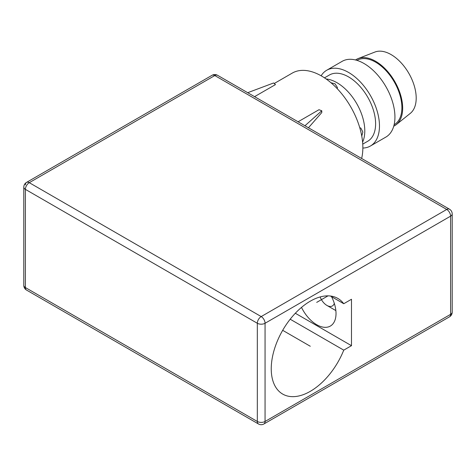 <?xml version="1.0" encoding="UTF-8"?>
<svg xmlns="http://www.w3.org/2000/svg" width="476" height="476" viewBox="0 0 476 476"><rect width="100%" height="100%" fill="white"/><g stroke="black" fill="none" stroke-linecap="round" stroke-linejoin="round"><path stroke-width="0.71" d="M449.469 316.849A5.468 3.153 60 0 0 450.599 314.344L450.599 216.152L265.061 323.269L265.061 421.468L450.599 314.344A5.468 3.153 0 0 0 452.2 312.113L452.2 213.92A5.468 5.468 0 0 0 449.469 209.184A5.468 3.153 120 0 0 446.732 209.458L261.193 316.576A5.468 3.153 120 0 0 257.326 323.269L257.326 421.468L25.401 287.563A5.468 3.153 120 0 0 26.531 290.068L258.462 423.967A5.468 5.468 0 0 0 263.924 423.967L449.469 316.849A5.468 5.468 0 0 0 452.2 312.113M212.076 75.285L26.531 182.403A5.468 3.153 -120 0 1 29.268 182.677L214.807 75.553A5.468 3.153 -120 0 0 212.076 75.285A5.468 5.468 0 0 1 217.538 75.285A5.468 3.153 120 0 0 214.807 75.553L446.732 209.458A5.468 3.153 -120 0 1 450.599 216.152A5.468 3.153 0 0 0 452.2 213.92M343.755 350.146L351.484 345.683L351.484 299.261L343.755 303.724A55.21 31.874 120 0 0 337.889 298.446A55.21 31.874 120 0 0 282.679 330.32A55.21 31.874 120 0 0 282.679 394.074A55.21 31.874 120 0 0 343.755 350.146L290.181 319.217M258.462 423.967A5.468 3.153 120 0 1 257.326 421.468A5.468 3.153 180 0 0 265.061 421.468A5.468 3.153 60 0 1 263.924 423.967M25.401 184.908A5.468 3.153 -120 0 1 26.531 182.403A5.468 5.468 0 0 0 23.8 187.139A5.468 3.153 180 0 0 25.401 189.371A5.468 3.153 120 0 1 29.268 182.677L261.193 316.576A5.468 3.153 -120 0 1 265.061 323.269A5.468 3.153 180 0 1 257.326 323.269L25.401 189.371L25.401 287.563A5.468 3.153 180 0 1 23.8 285.332L23.8 285.332A5.468 5.468 0 0 0 26.531 290.068M351.484 345.683L295.322 313.256M343.755 303.724L330.386 296.007M331.546 296.679A27.334 15.779 60 0 1 336.02 313.547A27.334 15.779 60 0 1 330.362 326.06A27.334 15.779 60 0 1 301.498 307.407M320.152 296.947A10.93 6.313 60 0 0 326.905 305.419L335.86 310.59L326.905 305.419A10.93 6.313 -120 0 0 334.301 303.355M274.23 83.508L292.246 73.102A58.494 33.772 60 0 1 337.323 88.774A58.494 33.772 60 0 1 362.855 147.637A58.494 33.772 -120 0 1 361.629 158.472M254.565 96.658L275.461 84.597L273.629 82.973L247.698 92.695M298.077 121.785L318.974 109.718L321.788 110.777L304.949 125.747M321.788 110.777L321.788 112.562L308.448 127.764M359.743 127.669L360.85 128.086L362.855 132.019L361.754 136.071M326.125 78.974A39.359 22.723 60 0 1 364.789 130.9A39.359 22.723 -120 0 1 362.593 142.14M330.963 82.735L335.021 83.812L337.425 87.513L337.234 88.679M324.477 77.85L329.416 75A38.264 22.092 60 0 1 358.904 85.252A38.264 22.092 60 0 1 375.612 123.76A38.264 22.092 -120 0 1 367.686 141.277L362.748 144.127M321.133 75.797A43.732 25.252 60 0 1 326.685 70.264A43.732 25.252 60 0 1 360.386 81.979A43.732 25.252 60 0 1 379.473 125.991A43.732 25.252 -120 0 1 370.417 146.013L385.881 137.082A43.732 25.252 -120 0 0 394.937 117.066A43.732 25.252 60 0 0 375.85 73.054A43.732 25.252 60 0 0 342.149 61.339L326.685 70.264M362.855 148.054A43.732 25.252 -120 0 0 370.417 146.013M356.946 60.369L357.024 60.321A37.17 21.462 60 0 1 385.667 70.281A37.17 21.462 60 0 1 401.893 107.689A37.17 21.462 -120 0 1 394.193 124.706L394.116 124.754M355.536 59.976A38.264 22.092 60 0 1 358.244 58.53A38.264 22.092 60 0 1 387.059 70.817A38.264 22.092 60 0 1 402.666 108.135A38.264 22.092 -120 0 1 396.359 124.551A38.264 22.092 -120 0 1 393.753 126.17M358.244 58.53L374.945 52.033A35.533 20.516 60 0 1 401.702 63.439A35.533 20.516 60 0 1 416.197 98.098A35.533 20.516 -120 0 1 410.336 113.336L396.359 124.551M282.679 330.32L310.287 346.26M316.695 302.385L328 295.858M23.8 187.139L23.8 285.332M217.538 75.285L449.469 209.184"/></g></svg>
